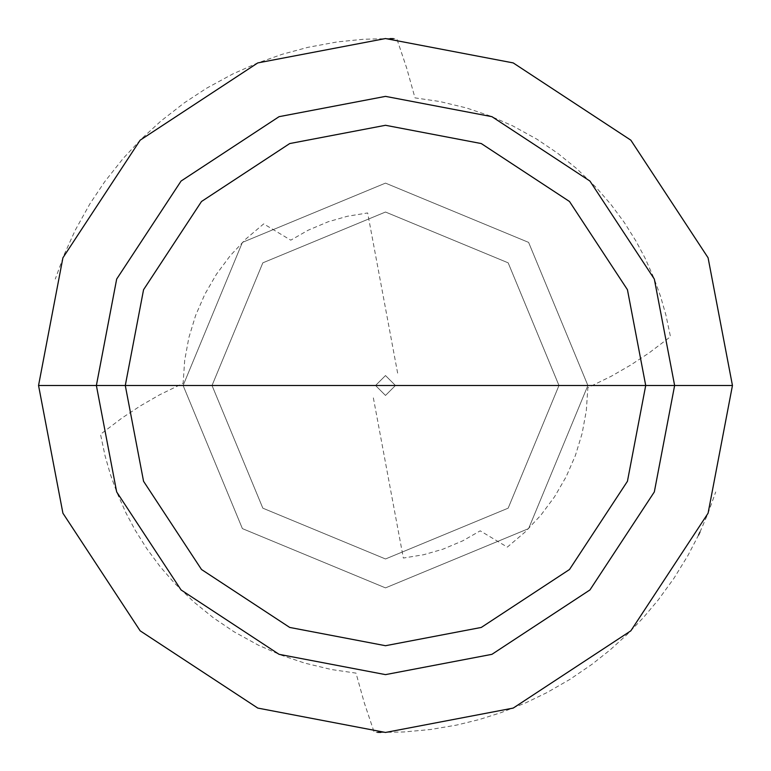<?xml version="1.0" encoding="UTF-8"?>
<svg xmlns="http://www.w3.org/2000/svg" width="771" height="771" viewBox="0 0 771 771"><rect width="100%" height="100%" fill="white"/><g stroke="black" fill="none" stroke-linecap="round" stroke-linejoin="round"><path stroke-width="0.58" stroke-dasharray="3.85 2.89" d="M375.554 385.5L385.5 375.554L395.446 385.5L385.5 375.554L375.554 385.5L212.025 385.5L262.834 508.166L385.5 558.975L508.166 508.166L558.975 385.5L395.446 385.5L385.5 395.446L375.554 385.5L385.5 395.446L395.446 385.5L732.45 385.5L558.975 385.5L508.166 508.166L385.5 558.975L262.834 508.166L212.025 385.5L262.834 508.166L385.5 558.975L508.166 508.166L558.975 385.5L508.166 508.166L385.5 558.975L262.834 508.166L212.025 385.5L183.113 385.5L242.393 528.607L385.5 587.888L528.607 528.607L587.888 385.5L528.607 528.607L385.5 587.888L242.393 528.607L183.113 385.5L242.393 528.607L385.5 587.888L528.607 528.607L587.888 385.5L528.607 528.607L385.5 587.888L242.393 528.607L183.113 385.5L96.375 385.5L116.672 491.927L181.06 589.94L279.073 654.328L385.5 674.625L491.927 654.328L589.94 589.94L654.328 491.927L674.625 385.5L654.328 491.927L589.94 589.94L491.927 654.328L385.5 674.625L279.073 654.328L181.06 589.94L116.672 491.927L96.375 385.5L116.672 491.927L181.06 589.94L279.073 654.328L385.5 674.625L491.927 654.328L589.94 589.94L654.328 491.927L674.625 385.5L654.328 491.927L589.94 589.94L491.927 654.328L385.5 674.625L279.073 654.328L181.06 589.94L116.672 491.927L96.375 385.5L38.55 385.5L62.914 513.207L140.168 630.832L257.793 708.086L385.5 732.45L513.207 708.086L630.832 630.832L708.086 513.207L732.45 385.5L708.086 513.207L630.832 630.832L513.207 708.086L385.5 732.45L257.793 708.086L140.168 630.832L62.914 513.207L38.55 385.5L375.554 385.5L385.5 395.446L395.446 385.5L385.5 395.446L375.554 385.5L385.5 375.554L395.446 385.5L558.975 385.5L508.166 262.834L385.5 212.025L262.834 262.834L212.025 385.5L375.554 385.5L38.55 385.5L212.025 385.5L262.834 262.834L385.5 212.025L508.166 262.834L558.975 385.5L508.166 262.834L385.5 212.025L262.834 262.834L212.025 385.5L262.834 262.834L385.5 212.025L508.166 262.834L558.975 385.5L587.888 385.5L528.607 242.393L385.5 183.113L242.393 242.393L183.113 385.5L242.393 242.393L385.5 183.113L528.607 242.393L587.888 385.5L528.607 242.393L385.5 183.113L242.393 242.393L183.113 385.5L242.393 242.393L385.5 183.113L528.607 242.393L587.888 385.5L674.625 385.5L654.328 279.073L589.94 181.06L491.927 116.672L385.5 96.375L279.073 116.672L181.06 181.06L116.672 279.073L96.375 385.5L116.672 279.073L181.06 181.06L279.073 116.672L385.5 96.375L491.927 116.672L589.94 181.06L654.328 279.073L674.625 385.5L654.328 279.073L589.94 181.06L491.927 116.672L385.5 96.375L279.073 116.672L181.06 181.06L116.672 279.073L96.375 385.5L116.672 279.073L181.06 181.06L279.073 116.672L385.5 96.375L491.927 116.672L589.94 181.06L654.328 279.073L674.625 385.5L732.45 385.5L708.086 257.793L630.832 140.168L513.207 62.914L385.5 38.55L257.793 62.914L140.168 140.168L62.914 257.793L38.55 385.5L62.914 257.793L140.168 140.168L257.793 62.914L385.5 38.55L513.207 62.914L630.832 140.168L708.086 257.793L732.45 385.5L395.446 385.5L385.5 375.554L375.554 385.5L385.5 395.446L395.446 385.5L96.375 385.5L116.672 279.073L181.06 181.06L279.073 116.672L385.5 96.375L491.927 116.672L589.94 181.06L654.328 279.073L674.625 385.5L375.554 385.5L385.5 395.446L395.446 385.5L385.5 395.446L375.554 385.5L395.446 385.5L385.5 395.446L375.554 385.5L385.5 385.5L38.55 385.5L674.625 385.5L654.328 491.927L589.94 589.94L491.927 654.328L385.5 674.625L279.073 654.328L181.06 589.94L116.672 491.927L96.375 385.5L116.672 491.927L181.06 589.94L279.073 654.328L385.5 674.625L491.927 654.328L589.94 589.94L654.328 491.927L674.625 385.5L654.328 491.927L589.94 589.94L491.927 654.328L385.5 674.625L279.073 654.328L181.06 589.94L116.672 491.927L96.375 385.5L116.672 491.927L181.06 589.94L279.073 654.328L385.5 674.625L491.927 654.328L589.94 589.94L654.328 491.927L674.625 385.5L654.328 279.073L589.94 181.06L491.927 116.672L385.5 96.375L279.073 116.672L181.06 181.06L116.672 279.073L96.375 385.5L395.446 385.5L385.5 375.554L375.554 385.5L385.5 375.554L395.446 385.5L385.5 375.554L375.554 385.5L385.5 375.554L395.446 385.5L375.554 385.5M732.45 385.5L385.5 385.5L732.45 385.5M96.375 385.5L116.672 279.073L181.06 181.06L279.073 116.672L385.5 96.375L491.927 116.672L589.94 181.06L654.328 279.073L674.625 385.5L654.328 279.073L589.94 181.06L491.927 116.672L385.5 96.375L279.073 116.672L181.06 181.06L116.672 279.073L96.375 385.5L116.672 491.927L181.06 589.94L279.073 654.328L385.5 674.625L491.927 654.328L589.94 589.94L654.328 491.927L674.625 385.5L96.375 385.5L674.625 385.5L654.328 491.927L589.94 589.94L491.927 654.328L385.5 674.625L279.073 654.328L181.06 589.94L116.672 491.927L96.375 385.5L116.672 279.073L181.06 181.06L279.073 116.672L385.5 96.375L491.927 116.672L589.94 181.06L654.328 279.073L674.625 385.5L654.328 279.073L589.94 181.06L491.927 116.672L385.5 96.375L279.073 116.672L181.06 181.06L116.672 279.073L96.375 385.5M397.634 373.106L367.651 212.95L347.374 216.266L328.128 221.788L308.149 230.221L290.773 240.166L263.692 223.879L246.055 238.817L230.24 255.673L216.449 274.225L204.864 294.223L195.632 315.416L188.885 337.525L184.693 360.25L183.122 383.312L159.645 394.8L140.582 405.777L122.03 417.998L100.519 434.295L105.078 455.912L110.407 474.493L116.97 492.669L125.933 512.86L135.021 529.918L146.779 548.615L159.925 566.357L174.391 583.049L194.196 602.286L213.519 617.908L234.105 631.815L258.285 645.134L281.049 655.099L304.584 663.07L331.424 669.527L356.009 673.122L364.288 702.824L374.186 732.267L377.501 732.354M380.826 732.421L404.052 731.958L430.488 729.52L456.663 725.077L479.225 719.555L501.372 712.529L526.034 702.709L546.947 692.599L569.962 679.357L591.887 664.39L610.092 649.953L627.286 634.331L643.39 617.59L658.347 599.809L673.931 578.317L687.838 555.698L698.545 535.084M699.962 532.086L707.855 513.804L715.719 491.946M373.366 397.894L403.349 558.05L423.626 554.735L442.872 549.212L462.851 540.779L480.227 530.833L507.308 547.121L524.945 532.183L540.76 515.327L554.551 496.775L566.136 476.777L575.368 455.584L582.115 433.475L586.307 410.75L587.878 387.688L611.355 376.2L630.418 365.223L648.97 353.002L670.481 336.705L665.922 315.088L660.593 296.507L654.03 278.331L645.067 258.14L635.979 241.082L624.221 222.385L611.075 204.643L596.609 187.951L576.804 168.714L557.481 153.092L536.895 139.185L512.715 125.866L489.951 115.901L466.416 107.93L439.576 101.473L414.991 97.878L406.712 68.176L396.814 38.733L393.499 38.646M390.174 38.579L363.642 39.244L337.226 41.923L307.86 47.349L282.225 54.278L257.206 63.145L232.929 73.9L206.695 88.173L184.481 102.716L160.908 121.047L141.344 138.992L123.215 158.383L104.654 181.783L89.899 203.852L75.375 229.951L64.388 254.122L55.281 279.054"/><path stroke-width="1.16" d="M38.55 385.5L62.914 513.207L140.168 630.832L257.793 708.086L385.5 732.45L513.207 708.086L630.832 630.832L708.086 513.207L732.45 385.5L708.086 513.207L630.832 630.832L513.207 708.086L385.5 732.45L257.793 708.086L140.168 630.832L62.914 513.207L38.55 385.5L62.914 257.793L140.168 140.168L257.793 62.914L385.5 38.55L513.207 62.914L630.832 140.168L708.086 257.793L732.45 385.5L708.086 257.793L630.832 140.168L513.207 62.914L385.5 38.55L257.793 62.914L140.168 140.168L62.914 257.793L38.55 385.5L62.914 513.207L140.168 630.832L257.793 708.086L385.5 732.45L513.207 708.086L630.832 630.832L708.086 513.207L732.45 385.5L708.086 513.207L630.832 630.832L513.207 708.086L385.5 732.45L257.793 708.086L140.168 630.832L62.914 513.207L38.55 385.5L96.375 385.5L38.55 385.5L62.914 257.793L140.168 140.168L257.793 62.914L385.5 38.55L513.207 62.914L630.832 140.168L708.086 257.793L732.45 385.5L708.086 257.793L630.832 140.168L513.207 62.914L385.5 38.55L257.793 62.914L140.168 140.168L62.914 257.793L38.55 385.5M674.625 385.5L732.45 385.5L674.625 385.5L654.328 491.927L589.94 589.94L491.927 654.328L385.5 674.625L279.073 654.328L181.06 589.94L116.672 491.927L96.375 385.5L116.672 491.927L181.06 589.94L279.073 654.328L385.5 674.625L491.927 654.328L589.94 589.94L654.328 491.927L674.625 385.5L654.328 279.073L589.94 181.06L491.927 116.672L385.5 96.375L279.073 116.672L181.06 181.06L116.672 279.073L96.375 385.5L125.287 385.5L143.56 289.713L201.501 201.501L289.713 143.56L385.5 125.287L481.287 143.56L569.499 201.501L627.44 289.713L645.712 385.5L125.287 385.5L143.56 481.287L201.501 569.499L289.713 627.44L385.5 645.712L481.287 627.44L569.499 569.499L627.44 481.287L645.712 385.5L674.625 385.5L645.712 385.5L627.44 481.287L569.499 569.499L481.287 627.44L385.5 645.712L289.713 627.44L201.501 569.499L143.56 481.287L125.287 385.5L645.712 385.5L627.44 289.713L569.499 201.501L481.287 143.56L385.5 125.287L289.713 143.56L201.501 201.501L143.56 289.713L125.287 385.5L96.375 385.5L116.672 279.073L181.06 181.06L279.073 116.672L385.5 96.375L491.927 116.672L589.94 181.06L654.328 279.073L674.625 385.5M377.501 732.354L380.826 732.421M698.545 535.084L699.962 532.086M393.499 38.646L390.174 38.579"/></g></svg>
